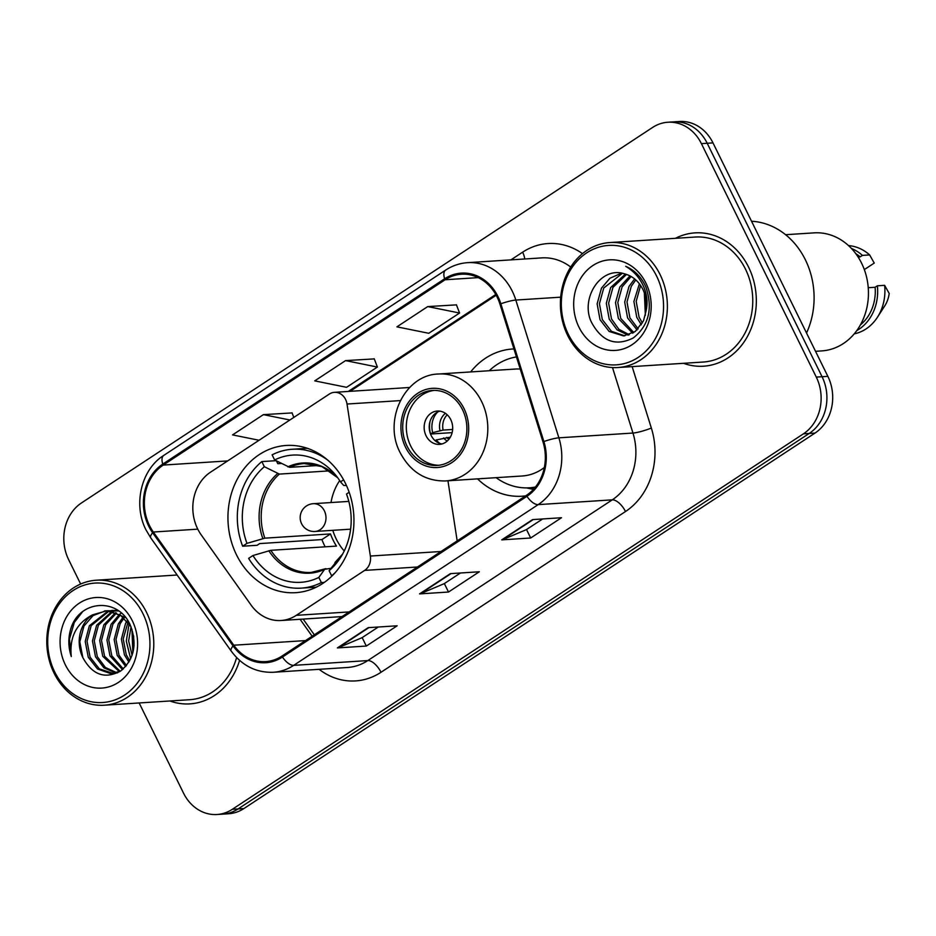 <?xml version="1.0" encoding="UTF-8"?>
<svg xmlns="http://www.w3.org/2000/svg" width="936" height="936" viewBox="0 0 936 936"><rect width="100%" height="100%" fill="white"/><g stroke="black" fill="none" stroke-linecap="round" stroke-linejoin="round"><path stroke-width="1.4" d="M197.66 528.91A41.746 35.638 -93.7 0 0 201.24 534.936L251.129 605.136A41.746 35.638 -93.7 0 0 281.046 620.51A41.746 35.638 -93.7 0 0 296.303 615.326L364.642 570.398A13.911 11.875 -93.7 0 0 370.363 556.043L347.022 404.036A13.911 11.875 -93.7 0 0 334.433 392.336A13.911 11.875 -93.7 0 0 329.343 394.056L210.53 472.177A41.746 35.638 -93.7 0 0 197.66 528.91M477.547 478.869A73.757 62.958 -93.7 0 0 522.019 496.22A73.757 62.958 -93.7 0 0 525.658 495.858M236.504 554.861A73.757 62.958 -93.7 0 0 295.694 592.675A73.757 62.958 -93.7 0 0 345.396 483.28A73.757 62.958 -93.7 0 0 286.205 445.466A73.757 62.958 -93.7 0 0 236.504 554.861M513.946 348.941A73.757 62.958 -93.7 0 0 512.542 349.011A73.757 62.958 -93.7 0 0 470.656 371.931M457.177 540.879L447.946 480.776M139.16 702.959L183.514 793.108A41.746 35.638 -93.7 0 0 217.023 814.507L228.595 813.758A41.746 35.638 -93.7 0 0 243.863 808.575L814.987 433.087A41.746 35.638 -93.7 0 0 827.857 376.354L712.986 142.892A41.746 35.638 -93.7 0 0 679.489 121.493L673.698 121.867A41.746 35.638 -93.7 0 1 707.195 143.267A41.746 35.638 -93.7 0 0 673.698 121.867L667.906 122.242A41.746 35.638 -93.7 0 0 652.638 127.425L81.514 502.913A41.746 35.638 -93.7 0 0 68.644 559.646L80.648 584.041M222.803 814.133A41.746 35.638 -93.7 0 0 238.072 808.95L809.207 433.462A41.746 35.638 -93.7 0 0 822.065 376.717L707.195 143.267L822.065 376.717A41.746 35.638 -93.7 0 1 809.207 433.462L238.072 808.95A41.746 35.638 -93.7 0 1 222.803 814.133M169.884 700.982A66.795 57.014 -93.7 0 0 189.961 703.872A66.795 57.014 -93.7 0 0 239.569 660.383A66.795 57.014 -93.7 0 1 189.961 703.872A66.795 57.014 -93.7 0 1 169.884 700.982M683.491 363.308A66.795 57.014 -93.7 0 0 703.568 366.198A66.795 57.014 -93.7 0 0 748.578 267.123A66.795 57.014 -93.7 0 0 694.968 232.877A66.795 57.014 -93.7 0 0 675.441 238.317A66.795 57.014 -93.7 0 1 694.968 232.877L694.968 232.877A66.795 57.014 -93.7 0 1 748.578 267.123A66.795 57.014 -93.7 0 1 703.568 366.198A66.795 57.014 -93.7 0 1 683.491 363.308M149.514 525.587A44.53 38.013 86.3 0 1 163.238 465.075L445.103 279.759A44.53 38.013 86.3 0 1 461.389 274.225A44.53 38.013 86.3 0 1 499.953 304.141L542.997 441.909A44.53 38.013 86.3 0 1 526.453 495.343L281.97 656.077A44.53 38.013 86.3 0 1 265.684 661.612A44.53 38.013 86.3 0 1 233.778 645.208L153.34 532.022A44.53 38.013 86.3 0 1 149.514 525.587M148.695 526.126A45.642 38.961 -93.7 0 0 152.615 532.724L233.052 645.91A45.642 38.961 -93.7 0 0 282.45 657.049L526.933 496.314A45.642 38.961 -93.7 0 0 543.886 441.546L500.842 303.779A45.642 38.961 -93.7 0 0 444.623 278.788L162.759 464.092A45.642 38.961 -93.7 0 0 148.695 526.126M456.44 304.867L427.729 306.587L396.922 326.839L428.758 333.286L459.576 313.022L456.394 304.738M292.09 412.928L263.379 414.636L232.561 434.901L259.073 440.259M374.26 358.897L345.56 360.606L314.742 380.87L346.577 387.317L377.395 367.052L374.213 358.757M217.023 814.507A41.746 35.638 -93.7 0 0 232.28 809.324L803.416 433.836A41.746 35.638 -93.7 0 0 816.286 377.091L701.403 143.641A41.746 35.638 -93.7 0 0 667.906 122.242M368.199 627.658L397.145 625.798L366.327 646.051L337.381 647.923L368.199 627.658M532.561 519.609L561.495 517.737L530.677 538.001L501.743 539.861L532.561 519.609M450.38 573.639L479.326 571.767L448.508 592.032L419.562 593.892L450.38 573.639M448.508 592.032L444.343 583.584M460.465 572.984L444.237 583.654L420.498 593.681A11.138 5.218 -123.3 0 1 419.562 593.892M530.677 538.001L526.523 529.554M542.646 518.953L526.406 529.624L502.667 539.651A11.138 5.218 -123.3 0 1 501.743 539.861M366.327 646.051L362.173 637.603M378.284 627.015L362.056 637.685L338.317 647.712A11.138 5.218 -123.3 0 1 337.381 647.923M345.56 360.606L377.395 367.052M263.379 414.636L289.879 419.995M293.81 417.421L292.032 412.788M427.729 306.587L459.576 313.022M143.009 613.77A59.845 51.082 -93.7 0 0 73.102 590.522A59.845 51.082 -93.7 0 0 54.662 671.849A59.845 51.082 -93.7 0 0 124.558 695.085A59.845 51.082 -93.7 0 0 143.009 613.77M146.507 612.319A62.618 53.457 -93.7 0 0 96.256 580.215A62.618 53.457 -93.7 0 0 54.054 673.101A62.618 53.457 -93.7 0 0 104.305 705.206A62.618 53.457 -93.7 0 0 146.507 612.319M132.093 655.317L128.63 640.926L131.028 626.816L120.557 615.256L106.575 610.857L92.547 614.847A31.461 26.851 -93.7 0 0 82.848 657.61L79.794 641.78L83.947 626.09L93.027 615.619L105.475 610.869M128.922 662.115L124.453 654.919L121.399 639.101L125.553 623.411L127.015 620.942M129.73 660.722L126.266 654.802L123.213 638.984L127.998 622.159M125.693 666.514L117.222 655.387L114.169 639.557L118.322 623.879L123.131 617.14M126.5 665.566L119.024 655.27L115.982 639.44L120.124 623.762L124.09 617.959M122.499 669.614L109.98 655.855L106.938 640.025L111.08 624.335L119.328 614.496M123.295 668.936L111.793 655.738L108.74 639.908L112.893 624.218L120.276 615.069M119.387 671.72L102.749 656.323L99.696 640.493L103.849 624.803L115.573 612.67M120.217 671.299L104.551 656.206L101.509 640.376L105.663 624.686L116.509 613.057M115.83 672.914L103.966 667.906L95.507 656.791L92.465 640.961L96.619 625.271L111.875 611.512M116.719 672.68L105.382 667.462L97.321 656.674L94.267 640.844L98.42 625.154L112.788 611.746M120.007 671.44L110.389 673.499L97.543 668.994L88.276 657.259L85.223 641.429L89.376 625.739L108.202 610.939M117.62 672.808L114.04 673.347M113.139 673.382L99.356 668.877L90.078 657.142L87.036 641.312L91.19 625.622L109.114 611.032M132.853 652.813L131.953 629.284M120.194 613.852L121.329 613.08M112.765 611.208L115.444 610.471M116.333 610.295L117.48 610.132M113.677 611.395L116.356 610.564M109.102 610.763L118.673 610.951M110.015 610.822L112.718 610.401M111.805 610.447L117.913 610.424M106.388 610.798L108.377 610.74L125.529 617.514M65.344 664.829A45.373 38.727 -93.7 0 0 118.346 682.449A45.373 38.727 -93.7 0 0 132.327 620.779A45.373 38.727 -93.7 0 0 79.326 603.158A45.373 38.727 -93.7 0 0 65.344 664.829M82.848 657.61C92.395 674.973 104.996 679.442 120.662 671.007C134.304 659.272 137.498 643.956 130.256 625.072C118.556 597.648 80.765 599.613 71.265 627.284C68.035 636.983 68.047 646.717 71.288 656.51C69.334 637.159 76.413 623.282 92.547 614.847M104.305 705.206L189.692 699.707A62.618 53.457 -93.7 0 0 236.597 657.552M71.288 656.51L69.475 639.007L74.295 622.475L82.462 611.887M130.677 658.839L126.29 641.113L129.109 623.668M134.023 646.004L133.602 635.813M316.274 587.164A69.58 59.389 -93.7 0 1 315.689 587.2L301.216 588.136A69.58 59.389 -93.7 0 1 248.625 558.371L252.966 555.528A63.742 54.405 -93.7 0 0 318.837 577.43L324.663 569.31L330.806 568.327M325.143 546.823A66.105 56.417 86.3 0 1 324.64 545.84A66.105 56.417 86.3 0 1 321.925 539.581L259.693 543.582L257.119 545.29L242.646 546.215A69.58 59.389 -93.7 0 1 261.834 461.588L264.361 466.725A63.742 54.405 -93.7 0 0 246.987 543.36L264.853 538.165L330.502 533.929A54.557 46.566 -93.7 0 0 333.169 540.224A54.557 46.566 -93.7 0 0 336.492 546.097L270.832 550.321L252.966 555.528M276.436 460.91L277.816 463.706L281.373 463.484M307.324 448.297A69.58 59.389 -93.7 0 0 306.739 448.332L292.266 449.257A69.58 59.389 -93.7 0 0 272.107 454.837L274.634 459.962L289.657 467.333L318.907 465.449M327.717 460.102A69.58 59.389 -93.7 0 0 292.266 449.257M332.186 575.78L331.636 575.815A69.58 59.389 -93.7 0 0 334.983 572.832M324.336 582.379L321.364 582.566A69.58 59.389 -93.7 0 1 301.216 588.136M343.594 479.84L340.517 481.876A63.742 54.405 -93.7 0 0 335.568 474.985A63.742 54.405 -93.7 0 0 274.634 459.962M331.636 575.815L329.109 570.679A63.742 54.405 -93.7 0 0 340.856 557.072A63.742 54.405 -93.7 0 0 346.495 494.032L349.163 492.277M318.837 577.43L321.364 582.566M346.46 485.538L343.688 485.433L340.517 481.876M342.646 554.03A55.201 47.116 -93.7 0 1 334.936 562.559L336.176 561.881L329.109 570.679M268.819 550.742A55.201 47.116 -93.7 0 0 324.663 569.31L325.904 568.643M261.834 461.588L275.991 460.676M246.987 543.36L242.646 546.215M329.718 470.843L279.384 474.096L264.361 466.725M330.502 533.929L321.925 539.581M344.226 550.976A52.322 44.659 86.3 0 1 336.258 539.054A52.322 44.659 86.3 0 1 332.806 530.314M331.016 502.55A52.322 44.659 86.3 0 1 339.686 480.589M656.616 276.097A59.845 51.082 -93.7 0 0 586.708 252.849A59.845 51.082 -93.7 0 0 568.269 334.175A59.845 51.082 -93.7 0 0 638.165 357.423A59.845 51.082 -93.7 0 0 656.616 276.097M660.114 274.646A62.618 53.457 -93.7 0 0 609.862 242.553A62.618 53.457 -93.7 0 0 567.661 335.427A62.618 53.457 -93.7 0 0 617.912 367.532A62.618 53.457 -93.7 0 0 660.114 274.646M617.912 367.532L703.299 362.033A62.618 53.457 -93.7 0 0 745.489 269.147A62.618 53.457 -93.7 0 0 695.237 237.042L609.862 242.553M806.528 333.017A75.149 64.139 -93.7 0 0 805.381 259.81A75.149 64.139 -93.7 0 0 751.538 221.247M815.537 351.316L821.738 350.906A59.143 50.485 -93.7 0 0 861.588 263.191A59.143 50.485 -93.7 0 0 814.121 232.865L785.596 234.702M641.359 324.78L636.772 317.339L633.894 301.497L639.393 283.784M642.4 323.014L639.077 317.187L636.188 301.345L640.61 285.457M637.077 329.952L627.588 317.924L624.698 302.094L629.015 286.393L634.631 278.916M638.165 328.887L629.881 317.784L626.991 301.942L631.309 286.24L635.813 279.922M632.678 333.204L618.392 318.521L615.514 302.679L619.831 286.989L629.975 275.886M633.789 332.537L620.697 318.369L617.807 302.539L622.124 286.837L631.133 276.506M628.185 335.123L617.07 329.87L609.207 319.118L606.317 303.276L610.635 287.574L625.388 274.084M629.32 334.749L618.86 329.285L611.5 318.965L608.622 303.124L612.928 287.434L626.523 274.435M646.179 310.459C647.174 303.03 646.086 296.022 642.892 289.399C638.68 281.198 632.607 276.026 624.675 273.897C600.982 265.637 579.992 298.28 591.353 322.042C601.754 341.453 615.748 346.753 633.321 337.919C648.812 325.552 653.024 308.646 645.945 287.176L644.986 285.082C640.458 276.12 634.035 269.872 625.693 266.327C633.953 271.147 640.025 278.132 643.921 287.282C647.068 294.992 647.817 302.714 646.179 310.459L643.5 320.802L635.287 331.473L623.633 335.942L609.125 331.449L600.023 319.702L597.133 303.872L601.45 288.171L609.898 278.249L621.516 273.172M624.78 335.837L611.419 331.309L602.316 319.562L599.426 303.72L603.743 288.019L622.335 273.324M645.36 315.303L644.354 292.804M646.203 310.307L645.688 297.379M578.951 327.155A45.373 38.727 -93.7 0 0 631.952 344.776A45.373 38.727 -93.7 0 0 645.934 283.117A45.373 38.727 -93.7 0 0 592.933 265.485A45.373 38.727 -93.7 0 0 578.951 327.155M860.406 324.897A41.746 35.638 -93.7 0 0 875.125 287.27L868.245 287.715M854.229 333.86A44.53 38.013 -93.7 0 0 877.43 317.257L884.777 305.838A27.834 23.751 -93.7 0 0 889.2 293.471L884.614 285.328L877.371 285.796L875.125 287.27M877.43 317.257A44.53 38.013 -93.7 0 0 884.614 285.328M856.744 330.642A44.53 38.013 -93.7 0 0 877.371 285.796M858.101 257.014L860.172 256.873A41.746 35.638 -93.7 0 0 855.82 253.703M864.326 269.591L874.247 263.075L869.649 254.931A44.53 38.013 -93.7 0 0 848.542 245.606M860.172 256.873L862.419 255.399A44.53 38.013 -93.7 0 0 851.456 248.473M862.419 255.399L869.649 254.931M407.066 446.168A37.569 32.07 -93.7 0 0 437.217 465.426A37.569 32.07 -93.7 0 0 462.524 409.699A37.569 32.07 -93.7 0 0 432.373 390.441A37.569 32.07 -93.7 0 0 407.066 446.168M434.187 390.382A37.569 32.07 -93.7 0 0 410.682 445.934A37.569 32.07 -93.7 0 0 439.019 465.25M516.45 356.932A65.824 56.183 -93.7 0 0 489.224 370.738M520.229 369.053A53.574 45.735 -93.7 0 0 515.28 369.053L438.586 374.002A53.574 45.735 86.3 0 1 481.584 401.462A53.574 45.735 86.3 0 1 445.477 480.94L522.171 475.991A53.574 45.735 -93.7 0 0 544.331 467.509M496.115 477.676A65.824 56.183 -93.7 0 0 529.472 487.796A65.824 56.183 -93.7 0 0 535.462 487.024M529.472 487.796L533.087 487.562A65.824 56.183 -93.7 0 0 535.181 487.375M426.091 435.802A16.696 14.251 -93.7 0 0 439.487 444.366A16.696 14.251 -93.7 0 0 450.742 419.597A16.696 14.251 -93.7 0 0 437.334 411.033A16.696 14.251 -93.7 0 0 426.091 435.802M439.885 411.138A16.696 14.251 -93.7 0 0 431.157 435.474A16.696 14.251 -93.7 0 0 442.003 443.933M452.123 432.631L430.607 434.011A22.265 19.001 86.3 0 1 430.045 421.457M437.779 411.934A19.48 16.626 86.3 0 0 432.701 432.631L430.607 434.011M432.701 432.631L443.114 430.08L452.626 429.472M439.815 443.418A19.48 16.626 86.3 0 1 436.293 439.932L435.123 440.704M450.333 437.147L436.293 439.932M296.303 615.326L349.14 611.922M364.642 570.398L417.479 566.994M370.363 556.043L441.043 551.491M347.022 404.036L400.304 400.596M243.863 808.575L232.28 809.324M712.986 142.892L701.403 143.641M827.857 376.354L816.286 377.091M814.987 433.087L803.416 433.836M163.238 465.075L227.647 460.921M510.904 259.88L522.616 252.182A13.911 6.517 -123.3 0 1 524.71 258.991M522.616 252.182A69.58 59.389 86.3 0 1 582.473 253.633M570.726 267.053A55.669 47.514 -93.7 0 0 541.71 257.891L467.614 262.665A55.669 47.514 86.3 0 1 515.818 300.058L558.874 437.826A55.669 47.514 86.3 0 1 538.177 504.621L293.693 665.356A13.911 6.517 -123.3 0 1 282.45 657.049M444.623 278.788A13.911 6.517 -123.3 0 1 445.606 270.118L163.741 455.422C141.114 469.521 132.935 504.703 146.028 529.94L150.754 537.884A13.911 4.247 -35.4 0 1 152.615 532.724M526.933 496.314A13.911 6.517 56.7 0 0 538.177 504.621L612.273 499.847A55.669 47.514 -93.7 0 0 632.958 433.052L612.495 367.567M543.886 441.546A13.911 1.989 -17.4 0 1 558.874 437.826L632.958 433.052A13.911 1.989 162.6 0 0 651.351 428.045A69.58 59.389 86.3 0 1 625.494 511.536L381.01 672.27A69.58 59.389 86.3 0 1 319.118 669.322M150.754 537.884L231.192 651.07A13.911 4.247 -35.4 0 1 233.052 645.91M381.01 672.27A13.911 6.517 -123.3 0 0 367.79 660.582L293.693 665.356A55.669 47.514 86.3 0 1 273.347 672.27L347.443 667.497A55.669 47.514 -93.7 0 0 367.79 660.582L612.273 499.847A13.911 6.517 -123.3 0 1 625.494 511.536M500.842 303.779A13.911 1.989 -17.4 0 1 515.818 300.058L560.687 297.168M163.741 455.422A13.911 6.517 56.7 0 0 162.759 464.092M632.151 366.62L651.351 428.045M445.103 279.759L478.249 277.618M495.764 294.501L348.332 391.435M153.34 532.022L197.777 529.156M233.778 645.208L305.534 640.587M300.093 619.281L312.144 636.234M451.058 573.592L420.498 593.681M368.878 627.623L338.317 647.712M533.227 519.562L502.667 539.651M270.832 550.321A54.557 46.566 -93.7 0 0 311.29 572.423L325.272 568.795M289.657 467.333A54.557 46.566 -93.7 0 1 304.27 463.554L321.89 466.573L337.744 477.781A55.201 47.116 -93.7 0 0 287.843 466.865M277.571 473.616A55.201 47.116 -93.7 0 0 262.84 538.586M279.384 474.096A54.557 46.566 -93.7 0 0 264.853 538.165M314.999 531.472A13.911 13.911 0 0 1 306.458 505.955A13.911 13.911 0 0 1 313.209 503.697A13.911 11.875 86.3 0 1 324.371 510.822A13.911 11.875 86.3 0 1 320.089 529.741A13.911 11.875 86.3 0 1 314.999 531.472L350.614 529.168M464.069 408.681A39.663 33.848 -93.7 0 0 417.748 393.284A39.663 33.848 -93.7 0 0 405.522 447.186A39.663 33.848 -93.7 0 0 451.842 462.583A39.663 33.848 -93.7 0 0 464.069 408.681M527.237 487.89A66.725 56.956 -93.7 0 0 534.397 488.311M439.99 430.665A16.146 13.783 86.3 0 1 445.407 413.326M443.114 430.08A15.304 13.069 86.3 0 1 447.232 414.8M447.197 441.067A16.146 13.783 86.3 0 1 443.582 437.954M448.824 439.358A15.304 13.069 86.3 0 1 446.706 437.381M281.046 620.51L342.05 616.578M334.433 392.336L409.664 387.481M231.192 651.07C242.178 665.777 256.23 672.844 273.347 672.27M467.614 262.665C459.716 263.203 452.38 265.695 445.606 270.118M303.147 619.082L314.32 634.807M496.185 295.249L350.041 391.33M177.138 575.008L96.256 580.215M114.052 673.347L112.238 673.464M106.376 610.798L104.575 610.904M342.658 554.018L335.193 562.279M313.209 503.697L348.824 501.392M438.586 374.002C404.633 374.657 382.777 420.603 400.269 452.86C410.506 471.908 425.576 481.268 445.477 480.94M526.477 487.89L533.426 489.411"/></g></svg>
